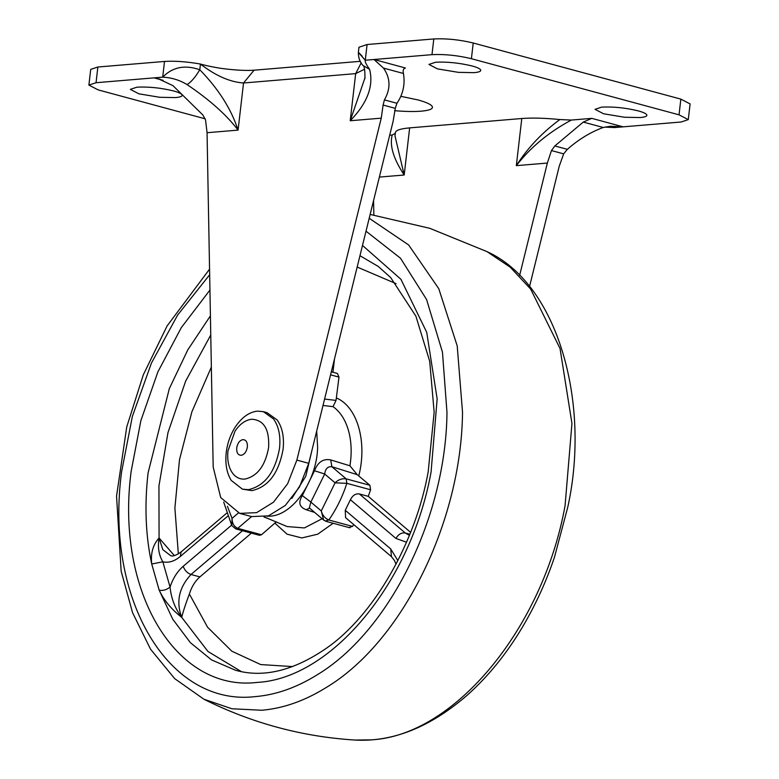 <?xml version="1.0" encoding="UTF-8"?>
<svg xmlns="http://www.w3.org/2000/svg" width="779" height="779" viewBox="0 0 779 779"><rect width="100%" height="100%" fill="white"/><g stroke="black" fill="none" stroke-linecap="round" stroke-linejoin="round"><path stroke-width="1.17" d="M349.859 527.782L326.128 521.375L323.606 520.021L321.269 510.936C322.506 515.377 325.028 518.395 328.826 519.992L325.447 521.005L323.606 520.021L309.341 507.889L310.87 502.095L302.32 495.59C298.026 502.445 299.321 507.148 306.205 509.729L309.623 508.122M330.695 459.912L349.946 465.803L357.24 474.664L331.883 466.718L330.695 459.912C323.266 458.442 317.871 462.054 314.521 470.759L324.687 473.992C325.379 468.734 327.784 466.309 331.883 466.718L346.168 478.861L346.85 483.34C342.429 496.905 336.431 509.125 328.826 519.992L352.556 526.4L349.177 527.422M324.58 399.072L336.031 400.406L333.052 406.657L323.012 405.469M227.653 516.243L180.368 556.44C174.496 561.318 168.653 563.11 162.85 561.805L151.72 564.015C150.513 553.382 152.966 544.716 159.072 538.007C157.562 547.15 158.819 555.086 162.85 561.805L170.046 587.025C166.706 589.839 163.093 590.901 159.198 590.209L172.724 619.169L190.378 642.665L211.537 659.891L235.482 670.242C263.283 678.149 293.615 670.797 326.479 648.196C374.193 615.186 415.635 541.97 428.177 471.938L434.156 412.227L429.716 361.349L415.898 316.177L390.649 277.538L378.273 266.457L359.966 255.707M242.473 530.723L191.001 574.493C187.291 573.13 184.681 570.403 183.192 566.314C177.369 571.377 172.996 578.281 170.046 587.025C171.214 598.486 175.109 608.603 181.741 617.377C171.429 609.334 163.911 600.278 159.198 590.209L151.72 564.015C145.605 535.66 144.388 505.328 148.059 473.009L169.335 388.585L187.749 349.956L210.408 315.846M227.419 506.301L232.035 518.386C232.123 523.352 234.031 526.672 237.77 528.328L235.784 528.922L259.514 535.329L261.501 534.745L276.341 521.842M238.384 512.981L232.035 518.386L231.811 525.601L235.784 528.922M370.58 489.757L346.85 483.34L335.077 482.834L324.687 473.992L310.87 502.095L321.269 510.936L335.077 482.834C338.329 479.621 342.02 478.296 346.168 478.861L369.898 485.278L370.58 489.757L368.272 496.35L410.601 532.349M390.746 548.971L391.477 556.693L345.594 517.665L345.243 510.274L390.746 548.971L397.874 560.627M406.521 542.223L395.927 538.435L350.423 499.729C352.634 495.366 355.613 493.438 359.372 493.944L368.272 496.35M337.375 373.453L331.309 371.807L337.375 373.453L338.992 377.104L336.031 400.406M357.24 474.664L369.898 485.278M353.754 524.598L352.556 526.4M350.423 499.729L345.243 510.274M199.901 576.898L191.001 574.493C178.966 587.522 175.888 601.816 181.741 617.377C182.89 612.275 185.431 604.485 189.365 593.997C191.624 586.762 195.13 581.056 199.901 576.898L251.374 533.128M210.768 335.009L185.636 381.165L167.991 432.569L158.945 485.979L159.072 538.007L174.35 555.593M334.503 358.876L332.954 372.255M400.796 96.314L417.924 99.907C426.444 102.253 431.254 104.503 432.326 106.655L432.452 107.434M432.326 106.655C433.114 108.933 429.414 110.443 421.215 111.173C414 111.748 405.119 111.582 394.563 110.676M646.794 114.873C647.261 116.217 645.07 117.113 640.231 117.551L624.476 117.249L603.618 113.783L595.029 109.333L601.67 107.122C613.336 106.557 625.547 107.804 638.283 110.891C643.318 112.273 646.161 113.598 646.794 114.873L646.872 115.331M480.682 69.974C481.149 71.327 478.968 72.213 474.129 72.651L458.373 72.35L437.516 68.883L428.927 64.443L435.568 62.232C447.234 61.658 459.435 62.914 472.171 65.991C477.215 67.374 480.049 68.708 480.682 69.974L480.76 70.441M182.072 94.921C182.539 96.265 180.358 97.161 175.509 97.589L159.763 97.297L138.905 93.831L130.317 89.381L136.948 87.17C148.623 86.605 160.825 87.852 173.561 90.939C178.605 92.321 181.439 93.646 182.072 94.921L182.15 95.379M604.825 127.094L614.427 127.571L623.151 126.841L610.454 126.237L603.219 127.474L583.267 122.089L591.767 118.359L571.348 120.063C548.864 132.109 530.528 147.299 516.331 165.645C527.539 148.049 542.038 132.683 559.828 119.547L571.348 120.063M364.932 78.533C365.039 70.227 364.368 65.855 362.917 65.426L369.606 69.36C373.842 85.943 367.376 103.071 350.219 120.745L365.02 77.686M362.196 56.185C356.49 50.236 357.512 51.58 365.273 60.226C364.728 61.453 366.169 64.501 369.606 69.36M205.237 118.836L98.144 89.887L88.894 85.096L96.041 82.72L162.694 77.15C172.617 67.023 184.974 64.56 199.784 69.75C218.48 88.913 231.246 109.031 238.082 130.112C226.455 114.844 209.463 99.673 187.087 84.599C179.637 80.071 171.507 77.588 162.694 77.15L164.515 61.444C174.769 60.781 186.746 61.648 200.446 64.034C215.569 75.738 229.932 82.048 243.535 82.993L254.071 70.198C247.118 70.714 237.936 70.334 226.514 69.039C217.059 68.143 202.852 64.891 200.446 64.034L199.784 69.75C195.441 77.082 191.215 82.029 187.087 84.599M403.454 73.479L383.502 68.094L373.998 59.496L405.392 67.987C403.347 68.62 402.704 70.451 403.454 73.479C405.246 84.375 403.064 94.308 396.93 103.276L395.294 108.359L383.102 105.058L384.417 99.897L396.93 103.276M163.064 80.315L154.028 77.871L158.41 78.806L172.987 85.671L202.93 115.058L205.529 119.888L207.058 132.703L213.183 467.011L220.71 497.586L239.689 513.371L256.583 512.66L273.458 502.231L287.636 483.73L296.867 460.107L381.252 118.155L383.102 105.058M554.833 145.955L567.346 149.344L563.665 153.862L551.464 150.571L554.833 145.955L583.267 122.089M394.982 135.819L404.194 175.012C393.424 158.809 389.432 145.478 392.207 135.03L395.391 133.287C394.934 130.57 399.685 128.778 409.647 127.883L521.784 118.515C532.057 117.717 544.735 118.057 559.828 119.547M364.543 69.214L355.672 73.625L361.222 62.797M261.501 534.745L237.77 528.328L251.588 516.584L268.453 515.864L285.328 505.435L299.506 486.943L308.737 463.31L393.113 121.358L395.294 108.359M519.603 275.532L547.355 163.054L551.464 150.571M373.579 200.515L373.852 215.004M389.695 135.234L392.207 135.03M362.907 65.417C359.859 62.057 358.35 57.724 358.369 52.427L358.973 47.237L367.084 44.52L433.796 38.95C446.367 38.337 459.503 39.69 473.223 43.001L680.856 99.118L690.106 103.909L688.285 119.615L679.035 114.834L680.856 99.118M679.035 114.834L471.402 58.707C457.692 55.397 444.546 54.043 431.985 54.657L365.273 60.226L367.084 44.52M591.767 118.359L623.151 126.841L681.138 122.001L688.285 119.615M529.525 286.614L559.225 166.258L563.665 153.862M88.894 85.096L90.715 69.389L97.862 67.013L164.515 61.444M383.502 68.094C390.493 78.104 390.795 88.709 384.417 99.897M567.346 149.344C578.524 139.46 590.492 132.177 603.219 127.474M263.36 411.653L266.915 412.617L277.129 419.939C282.349 427.389 284.335 437.116 283.108 449.142C278.765 473.126 268.365 486.953 251.899 490.634L242.405 489.154L231.236 480.419C226.718 473.057 225.053 463.787 226.222 452.628C227.39 443.076 230.477 434.448 235.462 426.746C241.909 417.262 249.222 412.052 257.43 411.137L263.36 411.653L273.565 418.985C278.785 426.425 280.781 436.152 279.544 448.178C275.201 472.162 264.802 485.989 248.335 489.67L242.405 489.154M242.941 439.619C246.135 439.814 247.605 442.287 247.371 447.029C246.505 451.82 244.421 454.595 241.13 455.326C237.946 455.131 236.465 452.657 236.709 447.915C237.576 443.124 239.65 440.359 242.941 439.619M207.058 132.703L238.082 130.112L243.535 82.993L355.672 73.625L350.219 120.745L381.252 118.155M379.363 177.086L404.194 175.012L409.647 127.883M267.207 516.253L270.04 516.165C292.923 515.25 316.722 480.955 317.628 447.604L316.693 431.06M264.276 516.954L287.149 526.565L304.365 527.928L322.097 518.736M314.687 512.436L306.205 509.729M302.32 495.59L314.521 470.759M349.946 465.803C351.767 454.186 351.514 443.339 349.187 433.26C346.236 421.127 340.861 412.257 333.052 406.657M565.067 505.727L571.952 423.455L560.033 348.495L530.626 289.038L510.303 267.246L486.943 251.598C557.491 283.361 590.93 402.149 567.823 506.944L554.512 557.073C546.128 581.942 535.241 605.643 521.823 628.156C506.048 654.467 487.8 676.854 467.098 695.316C430.096 727.265 392.704 742.183 354.932 740.05L371.301 739.855C454.293 735.522 542.836 628.526 565.067 505.727M209.561 269.164L167.086 325.953L143.336 374.767L126.753 426.873L116.548 496.145L121.154 571.153L132.566 612.703L150.561 649.219L174.681 678.636L203.913 699.23L231.899 708.754L261.783 710.253C283.196 708.413 304.531 700.925 325.788 687.769C401.76 642.539 461.499 522.144 462.522 412.198L457.205 345.905L438.762 288.649L408.634 244.957L369.197 218.276M209.658 274.773L177.651 315.028L151.408 363.131L132.352 416.453L121.553 472.074C104.61 599.441 168.877 707.069 255.6 696.582C276.009 694.829 296.351 687.682 316.625 675.15C389.052 632.022 445.997 517.246 446.98 412.422L442.462 352.176L426.59 299.526L400.484 258.209L366.013 231.178M209.94 290.061L181.303 327.628L157.884 371.904L140.882 420.611L131.164 471.276C115.234 591.057 175.674 692.288 257.236 682.414C331.805 678.528 411.351 582.176 431.099 471.821L437.146 398.877L426.717 332.321L400.912 279.281L362.498 245.443M291.852 498.385L305.777 476.3L312.165 449.405M269.709 519.242L264.013 517.003M359.372 493.944L405.314 533.021L409.403 535.358M409.851 534.238L405.314 533.021C401.506 532.456 398.381 534.267 395.927 538.435M159.072 538.007L162.792 549.604L170.513 555.563C172.461 556.722 175.996 555.515 181.108 551.931L180.368 556.44M183.192 566.314L231.577 525.173M330.569 374.826L338.992 377.104M396.063 283.653L357.162 267.041M181.741 617.377L207.964 651.478L241.344 671.595M189.365 593.997L207.565 627.202L231.801 651.186L260.683 664.565L292.573 666.581M211.352 367.104L191.887 411.809L179.491 459.727L174.886 508.035L178.342 553.927M358.798 475.833C367.435 441.966 357.405 406.862 336.577 398.04M275.026 523.245L287.062 534.17L301.824 537.938L317.744 534.18L333.139 523.264M547.355 163.054L516.331 165.645L521.784 118.515M96.041 82.72L97.862 67.013M471.402 58.707L473.223 43.001M431.985 54.657L433.796 38.95M308.737 463.31L296.867 460.107M235.024 431.138C239.932 423.903 245.521 419.939 251.763 419.238C263.906 419.978 269.524 429.395 268.628 447.467C265.318 465.745 257.391 476.29 244.84 479.095C239.474 479.436 235.131 477.089 231.801 472.045C228.364 466.426 227.088 459.367 227.984 450.866L235.024 431.138M354.932 740.05C302.018 736.71 251.675 723.107 203.913 699.23M486.943 251.598L429.804 228.325L370.152 214.429M223.69 502.104L231.811 525.601M396.014 564.22L394.466 560.52L391.477 556.693M226.601 513.244L181.108 551.931M604.718 127.113L614.427 127.571M158.4 78.845L160.289 79.351M395.343 132.654L394.992 135.692M360.385 61.317L254.071 70.198M364.991 77.997L364.913 78.611M251.549 516.574L239.689 513.371"/></g></svg>
